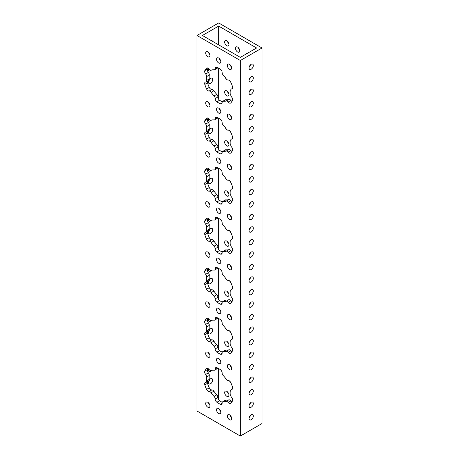<?xml version="1.0" encoding="UTF-8"?>
<svg xmlns="http://www.w3.org/2000/svg" width="459" height="459" viewBox="0 0 459 459"><rect width="100%" height="100%" fill="white"/><g stroke="black" fill="none" stroke-linecap="round" stroke-linejoin="round"><path stroke-width="0.69" d="M251.182 106.781A3.018 1.744 120 0 0 253.156 104.124A3.018 1.744 120 0 0 252.691 101.703A3.018 1.744 120 0 0 251.182 101.852A3.018 1.744 120 0 0 249.208 104.514A3.018 1.744 120 0 0 249.673 106.93A3.018 1.744 120 0 0 251.182 106.781M250.494 102.386A3.018 1.744 -60 0 1 249.162 104.686M208.816 80.359A3.018 1.744 120 0 0 209.017 83.458A3.018 1.744 120 0 0 210.526 83.308A3.018 1.744 120 0 0 212.5 80.652A3.018 1.744 120 0 0 212.035 78.231A3.018 1.744 120 0 0 210.526 78.38A3.018 1.744 120 0 0 209.27 79.585M208.506 81.214A3.018 1.744 120 0 0 209.838 78.914M251.182 94.261A3.018 1.744 120 0 0 253.156 91.605A3.018 1.744 120 0 0 252.691 89.184A3.018 1.744 120 0 0 251.182 89.333A3.018 1.744 120 0 0 249.208 91.995A3.018 1.744 120 0 0 249.673 94.411A3.018 1.744 120 0 0 251.182 94.261M250.494 89.866A3.018 1.744 -60 0 1 249.162 92.167M208.575 68.466A3.018 1.744 120 0 0 209.017 70.944A3.018 1.744 120 0 0 210.526 70.795A3.018 1.744 120 0 0 211.467 69.998M251.182 81.748A3.018 1.744 120 0 0 253.156 79.086A3.018 1.744 120 0 0 252.691 76.67A3.018 1.744 120 0 0 251.182 76.819A3.018 1.744 120 0 0 249.208 79.476A3.018 1.744 120 0 0 249.673 81.897A3.018 1.744 120 0 0 251.182 81.748M250.494 77.347A3.018 1.744 -60 0 1 249.162 79.648M251.182 69.229A3.018 1.744 120 0 0 253.156 66.566A3.018 1.744 120 0 0 252.691 64.151A3.018 1.744 120 0 0 251.182 64.3A3.018 1.744 120 0 0 249.208 66.957A3.018 1.744 120 0 0 249.673 69.378A3.018 1.744 120 0 0 251.182 69.229M250.494 64.834A3.018 1.744 -60 0 1 249.162 67.129M212.546 41.327A3.018 1.744 120 0 0 212.035 40.679A3.018 1.744 120 0 0 211.22 40.564M251.182 156.858A3.018 1.744 120 0 0 253.156 154.195A3.018 1.744 120 0 0 252.691 151.774A3.018 1.744 120 0 0 251.182 151.929A3.018 1.744 120 0 0 249.208 154.585A3.018 1.744 120 0 0 249.673 157.007A3.018 1.744 120 0 0 251.182 156.858M250.494 152.457A3.018 1.744 -60 0 1 249.162 154.758M208.816 130.431A3.018 1.744 120 0 0 209.017 133.535A3.018 1.744 120 0 0 210.526 133.385A3.018 1.744 120 0 0 212.5 130.723A3.018 1.744 120 0 0 212.035 128.308A3.018 1.744 120 0 0 210.526 128.457A3.018 1.744 120 0 0 209.27 129.656M208.506 131.285A3.018 1.744 120 0 0 209.838 128.985M251.182 144.338A3.018 1.744 120 0 0 253.156 141.676A3.018 1.744 120 0 0 252.691 139.261A3.018 1.744 120 0 0 251.182 139.41A3.018 1.744 120 0 0 249.208 142.066A3.018 1.744 120 0 0 249.673 144.487A3.018 1.744 120 0 0 251.182 144.338M250.494 139.938A3.018 1.744 -60 0 1 249.162 142.238M208.575 118.542A3.018 1.744 120 0 0 209.017 121.015A3.018 1.744 120 0 0 210.526 120.866A3.018 1.744 120 0 0 211.467 120.074M251.182 131.819A3.018 1.744 120 0 0 253.156 129.157A3.018 1.744 120 0 0 252.691 126.741A3.018 1.744 120 0 0 251.182 126.891A3.018 1.744 120 0 0 249.208 129.547A3.018 1.744 120 0 0 249.673 131.968A3.018 1.744 120 0 0 251.182 131.819M250.494 127.424A3.018 1.744 -60 0 1 249.162 129.719M251.182 119.3A3.018 1.744 120 0 0 253.156 116.643A3.018 1.744 120 0 0 252.691 114.222A3.018 1.744 120 0 0 251.182 114.371A3.018 1.744 120 0 0 249.208 117.034A3.018 1.744 120 0 0 249.673 119.449A3.018 1.744 120 0 0 251.182 119.3M250.494 114.905A3.018 1.744 -60 0 1 249.162 117.206M251.182 206.929A3.018 1.744 120 0 0 253.156 204.266A3.018 1.744 120 0 0 252.691 201.851A3.018 1.744 120 0 0 251.182 202A3.018 1.744 120 0 0 249.208 204.657A3.018 1.744 120 0 0 249.673 207.078A3.018 1.744 120 0 0 251.182 206.929M250.494 202.534A3.018 1.744 -60 0 1 249.162 204.829M208.816 180.507A3.018 1.744 120 0 0 209.017 183.606A3.018 1.744 120 0 0 210.526 183.457A3.018 1.744 120 0 0 212.5 180.794A3.018 1.744 120 0 0 212.035 178.379A3.018 1.744 120 0 0 210.526 178.528A3.018 1.744 120 0 0 209.27 179.733M208.506 181.362A3.018 1.744 120 0 0 209.838 179.062M251.182 194.409A3.018 1.744 120 0 0 253.156 191.747A3.018 1.744 120 0 0 252.691 189.332A3.018 1.744 120 0 0 251.182 189.481A3.018 1.744 120 0 0 249.208 192.143A3.018 1.744 120 0 0 249.673 194.559A3.018 1.744 120 0 0 251.182 194.409M250.494 190.015A3.018 1.744 -60 0 1 249.162 192.315M208.575 168.614A3.018 1.744 120 0 0 209.017 171.087A3.018 1.744 120 0 0 210.526 170.937A3.018 1.744 120 0 0 211.467 170.146M251.182 181.89A3.018 1.744 120 0 0 253.156 179.234A3.018 1.744 120 0 0 252.691 176.813A3.018 1.744 120 0 0 251.182 176.962A3.018 1.744 120 0 0 249.208 179.624A3.018 1.744 120 0 0 249.673 182.039A3.018 1.744 120 0 0 251.182 181.89M250.494 177.495A3.018 1.744 -60 0 1 249.162 179.796M251.182 169.371A3.018 1.744 120 0 0 253.156 166.715A3.018 1.744 120 0 0 252.691 164.293A3.018 1.744 120 0 0 251.182 164.442A3.018 1.744 120 0 0 249.208 167.105A3.018 1.744 120 0 0 249.673 169.52A3.018 1.744 120 0 0 251.182 169.371M250.494 164.976A3.018 1.744 -60 0 1 249.162 167.277M251.182 257A3.018 1.744 120 0 0 253.156 254.343A3.018 1.744 120 0 0 252.691 251.922A3.018 1.744 120 0 0 251.182 252.071A3.018 1.744 120 0 0 249.208 254.734A3.018 1.744 120 0 0 249.673 257.149A3.018 1.744 120 0 0 251.182 257M250.494 252.605A3.018 1.744 -60 0 1 249.162 254.906M208.816 230.579A3.018 1.744 120 0 0 209.017 233.677A3.018 1.744 120 0 0 210.526 233.528A3.018 1.744 120 0 0 212.5 230.871A3.018 1.744 120 0 0 212.035 228.45A3.018 1.744 120 0 0 210.526 228.599A3.018 1.744 120 0 0 209.27 229.804M208.506 231.434A3.018 1.744 120 0 0 209.838 229.133M251.182 244.481A3.018 1.744 120 0 0 253.156 241.824A3.018 1.744 120 0 0 252.691 239.403A3.018 1.744 120 0 0 251.182 239.552A3.018 1.744 120 0 0 249.208 242.214A3.018 1.744 120 0 0 249.673 244.63A3.018 1.744 120 0 0 251.182 244.481M250.494 240.086A3.018 1.744 -60 0 1 249.162 242.386M208.575 218.685A3.018 1.744 120 0 0 209.017 221.158A3.018 1.744 120 0 0 210.526 221.008A3.018 1.744 120 0 0 211.467 220.217M251.182 231.961A3.018 1.744 120 0 0 253.156 229.305A3.018 1.744 120 0 0 252.691 226.884A3.018 1.744 120 0 0 251.182 227.033A3.018 1.744 120 0 0 249.208 229.695A3.018 1.744 120 0 0 249.673 232.116A3.018 1.744 120 0 0 251.182 231.961M250.494 227.566A3.018 1.744 -60 0 1 249.162 229.867M251.182 219.448A3.018 1.744 120 0 0 253.156 216.786A3.018 1.744 120 0 0 252.691 214.37A3.018 1.744 120 0 0 251.182 214.519A3.018 1.744 120 0 0 249.208 217.176A3.018 1.744 120 0 0 249.673 219.597A3.018 1.744 120 0 0 251.182 219.448M250.494 215.047A3.018 1.744 -60 0 1 249.162 217.348M251.182 307.071A3.018 1.744 120 0 0 253.156 304.415A3.018 1.744 120 0 0 252.691 301.993A3.018 1.744 120 0 0 251.182 302.142A3.018 1.744 120 0 0 249.208 304.805A3.018 1.744 120 0 0 249.673 307.22A3.018 1.744 120 0 0 251.182 307.071M250.494 302.676A3.018 1.744 -60 0 1 249.162 304.977M208.816 280.65A3.018 1.744 120 0 0 209.017 283.754A3.018 1.744 120 0 0 210.526 283.605A3.018 1.744 120 0 0 212.5 280.942A3.018 1.744 120 0 0 212.035 278.521A3.018 1.744 120 0 0 210.526 278.676A3.018 1.744 120 0 0 209.27 279.875M208.506 281.505A3.018 1.744 120 0 0 209.838 279.204M251.182 294.558A3.018 1.744 120 0 0 253.156 291.895A3.018 1.744 120 0 0 252.691 289.48A3.018 1.744 120 0 0 251.182 289.629A3.018 1.744 120 0 0 249.208 292.285A3.018 1.744 120 0 0 249.673 294.707A3.018 1.744 120 0 0 251.182 294.558M250.494 290.157A3.018 1.744 -60 0 1 249.162 292.458M208.575 268.756A3.018 1.744 120 0 0 209.017 271.235A3.018 1.744 120 0 0 210.526 271.085A3.018 1.744 120 0 0 211.467 270.288M251.182 282.038A3.018 1.744 120 0 0 253.156 279.376A3.018 1.744 120 0 0 252.691 276.961A3.018 1.744 120 0 0 251.182 277.11A3.018 1.744 120 0 0 249.208 279.766A3.018 1.744 120 0 0 249.673 282.187A3.018 1.744 120 0 0 251.182 282.038M250.494 277.638A3.018 1.744 -60 0 1 249.162 279.938M251.182 269.519A3.018 1.744 120 0 0 253.156 266.857A3.018 1.744 120 0 0 252.691 264.441A3.018 1.744 120 0 0 251.182 264.591A3.018 1.744 120 0 0 249.208 267.247A3.018 1.744 120 0 0 249.673 269.668A3.018 1.744 120 0 0 251.182 269.519M250.494 265.124A3.018 1.744 -60 0 1 249.162 267.419M208.816 330.721A3.018 1.744 120 0 0 209.017 333.825A3.018 1.744 120 0 0 210.526 333.676A3.018 1.744 120 0 0 212.5 331.014A3.018 1.744 120 0 0 212.035 328.598A3.018 1.744 120 0 0 210.526 328.747A3.018 1.744 120 0 0 209.27 329.952M208.506 331.576A3.018 1.744 120 0 0 209.838 329.281M251.182 357.148A3.018 1.744 120 0 0 253.156 354.486A3.018 1.744 120 0 0 252.691 352.07A3.018 1.744 120 0 0 251.182 352.219A3.018 1.744 120 0 0 249.208 354.876A3.018 1.744 120 0 0 249.673 357.297A3.018 1.744 120 0 0 251.182 357.148M250.494 352.747A3.018 1.744 -60 0 1 249.162 355.048M251.182 344.629A3.018 1.744 120 0 0 253.156 341.966A3.018 1.744 120 0 0 252.691 339.551A3.018 1.744 120 0 0 251.182 339.7A3.018 1.744 120 0 0 249.208 342.357A3.018 1.744 120 0 0 249.673 344.778A3.018 1.744 120 0 0 251.182 344.629M250.494 340.234A3.018 1.744 -60 0 1 249.162 342.529M208.575 318.833A3.018 1.744 120 0 0 209.017 321.306A3.018 1.744 120 0 0 210.526 321.157A3.018 1.744 120 0 0 211.467 320.365M251.182 332.109A3.018 1.744 120 0 0 253.156 329.447A3.018 1.744 120 0 0 252.691 327.032A3.018 1.744 120 0 0 251.182 327.181A3.018 1.744 120 0 0 249.208 329.843A3.018 1.744 120 0 0 249.673 332.259A3.018 1.744 120 0 0 251.182 332.109M250.494 327.715A3.018 1.744 -60 0 1 249.162 330.015M251.182 319.59A3.018 1.744 120 0 0 253.156 316.934A3.018 1.744 120 0 0 252.691 314.513A3.018 1.744 120 0 0 251.182 314.662A3.018 1.744 120 0 0 249.208 317.324A3.018 1.744 120 0 0 249.673 319.739A3.018 1.744 120 0 0 251.182 319.59M250.494 315.195A3.018 1.744 -60 0 1 249.162 317.496M247.78 53.078A3.018 1.744 -120 0 0 246.965 53.198A3.018 1.744 -120 0 0 246.454 53.846M231.52 67.129A3.018 1.744 60 0 1 230.188 64.834M229.5 69.229A3.018 1.744 60 0 1 227.526 66.566A3.018 1.744 60 0 1 227.991 64.151A3.018 1.744 60 0 1 229.5 64.3A3.018 1.744 60 0 1 231.474 66.957A3.018 1.744 60 0 1 231.009 69.378A3.018 1.744 60 0 1 229.5 69.229M228.811 43.657A3.018 1.744 60 0 1 227.48 41.362M226.792 40.828A3.018 1.744 -120 0 0 225.283 40.679A3.018 1.744 -120 0 0 224.818 43.094A3.018 1.744 -120 0 0 226.792 45.757A3.018 1.744 -120 0 0 228.301 45.906A3.018 1.744 -120 0 0 228.76 43.485A3.018 1.744 -120 0 0 226.792 40.828M209.838 54.615A3.018 1.744 60 0 1 208.506 52.315M207.818 56.709A3.018 1.744 60 0 1 205.844 54.047A3.018 1.744 60 0 1 206.309 51.632A3.018 1.744 60 0 1 207.818 51.781A3.018 1.744 60 0 1 209.792 54.443A3.018 1.744 60 0 1 209.327 56.859A3.018 1.744 60 0 1 207.818 56.709M239.65 49.916A3.018 1.744 60 0 1 238.324 47.621M237.63 47.088A3.018 1.744 -120 0 0 236.121 46.938A3.018 1.744 -120 0 0 235.656 49.354A3.018 1.744 -120 0 0 237.63 52.016A3.018 1.744 -120 0 0 239.139 52.165A3.018 1.744 -120 0 0 239.604 49.744A3.018 1.744 -120 0 0 237.63 47.088M220.676 60.869A3.018 1.744 60 0 1 219.35 58.574M218.656 62.969A3.018 1.744 60 0 1 216.688 60.307A3.018 1.744 60 0 1 217.147 57.891A3.018 1.744 60 0 1 218.656 58.041A3.018 1.744 60 0 1 220.63 60.697A3.018 1.744 60 0 1 220.171 63.118A3.018 1.744 60 0 1 218.656 62.969M231.52 117.206A3.018 1.744 60 0 1 230.188 114.905M229.5 119.3A3.018 1.744 60 0 1 227.526 116.643A3.018 1.744 60 0 1 227.991 114.222A3.018 1.744 60 0 1 229.5 114.371A3.018 1.744 60 0 1 231.474 117.034A3.018 1.744 60 0 1 231.009 119.449A3.018 1.744 60 0 1 229.5 119.3M228.811 93.734A3.018 1.744 60 0 1 227.48 91.433M226.792 90.899A3.018 1.744 -120 0 0 225.283 90.75A3.018 1.744 -120 0 0 224.818 93.171A3.018 1.744 -120 0 0 226.792 95.828A3.018 1.744 -120 0 0 228.301 95.977A3.018 1.744 -120 0 0 228.76 93.561A3.018 1.744 -120 0 0 226.792 90.899M209.838 104.686A3.018 1.744 60 0 1 208.506 102.386M207.818 106.781A3.018 1.744 60 0 1 205.844 104.124A3.018 1.744 60 0 1 206.309 101.703A3.018 1.744 60 0 1 207.818 101.852A3.018 1.744 60 0 1 209.792 104.514A3.018 1.744 60 0 1 209.327 106.93A3.018 1.744 60 0 1 207.818 106.781M220.676 110.946A3.018 1.744 60 0 1 219.35 108.645M218.656 113.04A3.018 1.744 60 0 1 216.688 110.384A3.018 1.744 60 0 1 217.147 107.963A3.018 1.744 60 0 1 218.656 108.112A3.018 1.744 60 0 1 220.63 110.774A3.018 1.744 60 0 1 220.171 113.189A3.018 1.744 60 0 1 218.656 113.04M231.52 167.277A3.018 1.744 60 0 1 230.188 164.976M229.5 169.371A3.018 1.744 60 0 1 227.526 166.715A3.018 1.744 60 0 1 227.991 164.293A3.018 1.744 60 0 1 229.5 164.442A3.018 1.744 60 0 1 231.474 167.105A3.018 1.744 60 0 1 231.009 169.52A3.018 1.744 60 0 1 229.5 169.371M228.811 143.805A3.018 1.744 60 0 1 227.48 141.504M226.792 140.976A3.018 1.744 -120 0 0 225.283 140.821A3.018 1.744 -120 0 0 224.818 143.242A3.018 1.744 -120 0 0 226.792 145.905A3.018 1.744 -120 0 0 228.301 146.054A3.018 1.744 -120 0 0 228.76 143.633A3.018 1.744 -120 0 0 226.792 140.976M209.838 154.758A3.018 1.744 60 0 1 208.506 152.457M207.818 156.858A3.018 1.744 60 0 1 205.844 154.195A3.018 1.744 60 0 1 206.309 151.78A3.018 1.744 60 0 1 207.818 151.929A3.018 1.744 60 0 1 209.792 154.585A3.018 1.744 60 0 1 209.327 157.007A3.018 1.744 60 0 1 207.818 156.858M220.676 161.017A3.018 1.744 60 0 1 219.35 158.716M218.656 163.111A3.018 1.744 60 0 1 216.688 160.455A3.018 1.744 60 0 1 217.147 158.034A3.018 1.744 60 0 1 218.656 158.183A3.018 1.744 60 0 1 220.63 160.845A3.018 1.744 60 0 1 220.171 163.266A3.018 1.744 60 0 1 218.656 163.111M231.52 217.348A3.018 1.744 60 0 1 230.188 215.047M229.5 219.448A3.018 1.744 60 0 1 227.526 216.786A3.018 1.744 60 0 1 227.991 214.37A3.018 1.744 60 0 1 229.5 214.519A3.018 1.744 60 0 1 231.474 217.176A3.018 1.744 60 0 1 231.009 219.597A3.018 1.744 60 0 1 229.5 219.448M228.811 193.876A3.018 1.744 60 0 1 227.48 191.581M226.792 191.047A3.018 1.744 -120 0 0 225.283 190.898A3.018 1.744 -120 0 0 224.818 193.314A3.018 1.744 -120 0 0 226.792 195.976A3.018 1.744 -120 0 0 228.301 196.125A3.018 1.744 -120 0 0 228.76 193.704A3.018 1.744 -120 0 0 226.792 191.047M209.838 204.829A3.018 1.744 60 0 1 208.506 202.534M207.818 206.929A3.018 1.744 60 0 1 205.844 204.266A3.018 1.744 60 0 1 206.309 201.851A3.018 1.744 60 0 1 207.818 202A3.018 1.744 60 0 1 209.792 204.657A3.018 1.744 60 0 1 209.327 207.078A3.018 1.744 60 0 1 207.818 206.929M220.676 211.088A3.018 1.744 60 0 1 219.35 208.788M218.656 213.188A3.018 1.744 60 0 1 216.688 210.526A3.018 1.744 60 0 1 217.147 208.111A3.018 1.744 60 0 1 218.656 208.26A3.018 1.744 60 0 1 220.63 210.916A3.018 1.744 60 0 1 220.171 213.337A3.018 1.744 60 0 1 218.656 213.188M231.52 267.419A3.018 1.744 60 0 1 230.188 265.124M229.5 269.519A3.018 1.744 60 0 1 227.526 266.857A3.018 1.744 60 0 1 227.991 264.441A3.018 1.744 60 0 1 229.5 264.591A3.018 1.744 60 0 1 231.474 267.247A3.018 1.744 60 0 1 231.009 269.668A3.018 1.744 60 0 1 229.5 269.519M228.811 243.953A3.018 1.744 60 0 1 227.48 241.652M226.792 241.118A3.018 1.744 -120 0 0 225.283 240.969A3.018 1.744 -120 0 0 224.818 243.39A3.018 1.744 -120 0 0 226.792 246.047A3.018 1.744 -120 0 0 228.301 246.196A3.018 1.744 -120 0 0 228.76 243.781A3.018 1.744 -120 0 0 226.792 241.118M209.838 254.906A3.018 1.744 60 0 1 208.506 252.605M207.818 257A3.018 1.744 60 0 1 205.844 254.343A3.018 1.744 60 0 1 206.309 251.922A3.018 1.744 60 0 1 207.818 252.071A3.018 1.744 60 0 1 209.792 254.734A3.018 1.744 60 0 1 209.327 257.149A3.018 1.744 60 0 1 207.818 257M220.676 261.165A3.018 1.744 60 0 1 219.35 258.865M218.656 263.259A3.018 1.744 60 0 1 216.688 260.597A3.018 1.744 60 0 1 217.147 258.182A3.018 1.744 60 0 1 218.656 258.331A3.018 1.744 60 0 1 220.63 260.993A3.018 1.744 60 0 1 220.171 263.409A3.018 1.744 60 0 1 218.656 263.259M231.52 317.496A3.018 1.744 60 0 1 230.188 315.195M229.5 319.59A3.018 1.744 60 0 1 227.526 316.934A3.018 1.744 60 0 1 227.991 314.513A3.018 1.744 60 0 1 229.5 314.662A3.018 1.744 60 0 1 231.474 317.324A3.018 1.744 60 0 1 231.009 319.739A3.018 1.744 60 0 1 229.5 319.59M228.811 294.024A3.018 1.744 60 0 1 227.48 291.723M226.792 291.19A3.018 1.744 -120 0 0 225.283 291.04A3.018 1.744 -120 0 0 224.818 293.462A3.018 1.744 -120 0 0 226.792 296.118A3.018 1.744 -120 0 0 228.301 296.267A3.018 1.744 -120 0 0 228.76 293.852A3.018 1.744 -120 0 0 226.792 291.19M209.838 304.977A3.018 1.744 60 0 1 208.506 302.676M207.818 307.071A3.018 1.744 60 0 1 205.844 304.415A3.018 1.744 60 0 1 206.309 301.993A3.018 1.744 60 0 1 207.818 302.142A3.018 1.744 60 0 1 209.792 304.805A3.018 1.744 60 0 1 209.327 307.22A3.018 1.744 60 0 1 207.818 307.071M220.676 311.236A3.018 1.744 60 0 1 219.35 308.936M218.656 313.331A3.018 1.744 60 0 1 216.688 310.674A3.018 1.744 60 0 1 217.147 308.253A3.018 1.744 60 0 1 218.656 308.402A3.018 1.744 60 0 1 220.63 311.064A3.018 1.744 60 0 1 220.171 313.48A3.018 1.744 60 0 1 218.656 313.331M218.656 318.494A21.321 12.313 60 0 1 220.423 319.636A2.743 1.584 60 0 1 222.133 322.901A2.513 1.452 -120 0 0 223.246 325.488A17.264 9.966 60 0 1 226.167 329.12A2.513 1.452 -120 0 0 228.18 330.417A2.743 1.584 60 0 1 229.19 330.675A2.743 1.584 60 0 1 230.745 332.471A21.321 12.313 60 0 1 232.506 337.021A2.743 1.584 60 0 1 232.099 339.253A2.743 1.584 60 0 1 231.657 339.379A2.513 1.452 -120 0 0 231.25 339.494A2.513 1.452 -120 0 0 230.751 340.939A17.264 9.966 60 0 1 230.751 344.829A2.513 1.452 -120 0 0 231.657 347.44A2.743 1.584 60 0 1 232.506 350.779A21.321 12.313 60 0 1 230.745 353.292A2.743 1.584 60 0 1 230.561 353.43A2.743 1.584 60 0 1 228.18 352.386A2.513 1.452 -120 0 0 227.257 351.554A2.513 1.452 -120 0 0 226.167 351.353A17.264 9.966 60 0 1 223.246 351.617A2.513 1.452 -120 0 0 222.655 351.726A2.513 1.452 -120 0 0 222.133 352.925A2.743 1.584 60 0 1 221.571 354.233A2.743 1.584 60 0 1 220.423 354.216A21.321 12.313 60 0 1 216.895 352.173A2.743 1.584 60 0 1 215.185 348.909A2.513 1.452 -120 0 0 214.072 346.321A17.264 9.966 60 0 1 211.151 342.689A2.513 1.452 -120 0 0 210.061 341.622A2.513 1.452 -120 0 0 209.138 341.393A2.743 1.584 60 0 1 206.573 339.339A21.321 12.313 60 0 1 204.812 334.789A2.743 1.584 60 0 1 205.219 332.557A2.743 1.584 60 0 1 205.661 332.431A2.513 1.452 -120 0 0 206.068 332.316A2.513 1.452 -120 0 0 206.567 330.87A17.264 9.966 60 0 1 206.567 326.98A2.513 1.452 -120 0 0 205.661 324.37A2.743 1.584 60 0 1 204.812 321.03A21.321 12.313 60 0 1 206.573 318.517A2.743 1.584 60 0 1 206.757 318.38A2.743 1.584 60 0 1 208.128 318.512A2.743 1.584 60 0 1 209.138 319.424A2.513 1.452 -120 0 0 211.151 320.457A17.264 9.966 60 0 1 214.072 320.193A2.513 1.452 -120 0 0 214.663 320.084A2.513 1.452 -120 0 0 215.185 318.885A2.743 1.584 60 0 1 215.747 317.576A2.743 1.584 60 0 1 216.895 317.594A21.321 12.313 60 0 1 218.656 318.494L218.656 349.626M231.967 351.766A2.743 1.584 60 0 1 230.888 350.819A2.513 1.452 -120 0 0 229.965 349.988A2.513 1.452 -120 0 0 228.875 349.787A17.264 9.966 60 0 1 225.954 350.051A2.513 1.452 -120 0 0 225.363 350.16L222.655 351.726M222.248 352.225A21.321 12.313 60 0 1 219.603 350.613A2.743 1.584 60 0 1 217.893 347.348A2.513 1.452 -120 0 0 216.786 344.755A17.264 9.966 60 0 1 213.865 341.123A2.513 1.452 -120 0 0 212.775 340.062A2.513 1.452 -120 0 0 211.846 339.826A2.743 1.584 60 0 1 209.287 337.772A21.321 12.313 60 0 1 207.52 333.223A2.743 1.584 60 0 1 207.508 331.484M218.656 268.423A21.321 12.313 60 0 1 220.423 269.559A2.743 1.584 60 0 1 222.133 272.824A2.513 1.452 -120 0 0 223.246 275.417A17.264 9.966 60 0 1 226.167 279.049A2.513 1.452 -120 0 0 228.18 280.346A2.743 1.584 60 0 1 229.19 280.604A2.743 1.584 60 0 1 230.745 282.4A21.321 12.313 60 0 1 232.506 286.95A2.743 1.584 60 0 1 232.099 289.181A2.743 1.584 60 0 1 231.657 289.308A2.513 1.452 -120 0 0 231.25 289.422A2.513 1.452 -120 0 0 230.751 290.863A17.264 9.966 60 0 1 230.751 294.758A2.513 1.452 -120 0 0 231.657 297.363A2.743 1.584 60 0 1 232.506 300.708A21.321 12.313 60 0 1 230.745 303.221A2.743 1.584 60 0 1 230.561 303.359A2.743 1.584 60 0 1 228.18 302.315A2.513 1.452 -120 0 0 227.257 301.477A2.513 1.452 -120 0 0 226.167 301.282A17.264 9.966 60 0 1 223.246 301.54A2.513 1.452 -120 0 0 222.655 301.655A2.513 1.452 -120 0 0 222.133 302.854A2.743 1.584 60 0 1 221.571 304.162A2.743 1.584 60 0 1 220.423 304.139A21.321 12.313 60 0 1 216.895 302.102A2.743 1.584 60 0 1 215.185 298.838A2.513 1.452 -120 0 0 214.072 296.25A17.264 9.966 60 0 1 211.151 292.618A2.513 1.452 -120 0 0 210.061 291.551A2.513 1.452 -120 0 0 209.138 291.316A2.743 1.584 60 0 1 206.573 289.268A21.321 12.313 60 0 1 204.812 284.712A2.743 1.584 60 0 1 205.219 282.486A2.743 1.584 60 0 1 205.661 282.36A2.513 1.452 -120 0 0 206.068 282.239A2.513 1.452 -120 0 0 206.567 280.799A17.264 9.966 60 0 1 206.567 276.903A2.513 1.452 -120 0 0 205.661 274.298A2.743 1.584 60 0 1 204.812 270.953A21.321 12.313 60 0 1 206.573 268.446A2.743 1.584 60 0 1 206.757 268.308A2.743 1.584 60 0 1 208.128 268.44A2.743 1.584 60 0 1 209.138 269.353A2.513 1.452 -120 0 0 211.151 270.38A17.264 9.966 60 0 1 214.072 270.122A2.513 1.452 -120 0 0 214.663 270.012A2.513 1.452 -120 0 0 215.185 268.813A2.743 1.584 60 0 1 215.747 267.505A2.743 1.584 60 0 1 216.895 267.522A21.321 12.313 60 0 1 218.656 268.423L218.656 299.555M231.967 301.695A2.743 1.584 60 0 1 230.888 300.748A2.513 1.452 -120 0 0 229.965 299.916A2.513 1.452 -120 0 0 228.875 299.716A17.264 9.966 60 0 1 225.954 299.979A2.513 1.452 -120 0 0 225.363 300.088L222.655 301.655M222.248 302.154A21.321 12.313 60 0 1 219.603 300.536A2.743 1.584 60 0 1 217.893 297.271A2.513 1.452 -120 0 0 216.786 294.684A17.264 9.966 60 0 1 213.865 291.052A2.513 1.452 -120 0 0 212.775 289.985A2.513 1.452 -120 0 0 211.846 289.755A2.743 1.584 60 0 1 209.287 287.701A21.321 12.313 60 0 1 207.52 283.151A2.743 1.584 60 0 1 207.508 281.407M218.656 218.352A21.321 12.313 60 0 1 220.423 219.488A2.743 1.584 60 0 1 222.133 222.753A2.513 1.452 -120 0 0 223.246 225.34A17.264 9.966 60 0 1 226.167 228.978A2.513 1.452 -120 0 0 228.18 230.275A2.743 1.584 60 0 1 229.19 230.527A2.743 1.584 60 0 1 230.745 232.323A21.321 12.313 60 0 1 232.506 236.878A2.743 1.584 60 0 1 232.099 239.105A2.743 1.584 60 0 1 231.657 239.231A2.513 1.452 -120 0 0 231.25 239.351A2.513 1.452 -120 0 0 230.751 240.791A17.264 9.966 60 0 1 230.751 244.687A2.513 1.452 -120 0 0 231.657 247.292A2.743 1.584 60 0 1 232.506 250.637A21.321 12.313 60 0 1 230.745 253.144A2.743 1.584 60 0 1 230.561 253.288A2.743 1.584 60 0 1 228.18 252.238A2.513 1.452 -120 0 0 227.257 251.406A2.513 1.452 -120 0 0 226.167 251.211A17.264 9.966 60 0 1 223.246 251.469A2.513 1.452 -120 0 0 222.655 251.578A2.513 1.452 -120 0 0 222.133 252.777A2.743 1.584 60 0 1 221.571 254.091A2.743 1.584 60 0 1 220.423 254.068A21.321 12.313 60 0 1 216.895 252.031A2.743 1.584 60 0 1 215.185 248.767A2.513 1.452 -120 0 0 214.072 246.173A17.264 9.966 60 0 1 211.151 242.541A2.513 1.452 -120 0 0 210.061 241.48A2.513 1.452 -120 0 0 209.138 241.245A2.743 1.584 60 0 1 206.573 239.191A21.321 12.313 60 0 1 204.812 234.641A2.743 1.584 60 0 1 205.219 232.409A2.743 1.584 60 0 1 205.661 232.283A2.513 1.452 -120 0 0 206.068 232.168A2.513 1.452 -120 0 0 206.567 230.728A17.264 9.966 60 0 1 206.567 226.832A2.513 1.452 -120 0 0 205.661 224.227A2.743 1.584 60 0 1 204.812 220.882A21.321 12.313 60 0 1 206.573 218.369A2.743 1.584 60 0 1 206.757 218.232A2.743 1.584 60 0 1 208.128 218.369A2.743 1.584 60 0 1 209.138 219.282A2.513 1.452 -120 0 0 211.151 220.309A17.264 9.966 60 0 1 214.072 220.05A2.513 1.452 -120 0 0 214.663 219.936A2.513 1.452 -120 0 0 215.185 218.736A2.743 1.584 60 0 1 215.747 217.428A2.743 1.584 60 0 1 216.895 217.451A21.321 12.313 60 0 1 218.656 218.352L218.656 249.478M231.967 251.624A2.743 1.584 60 0 1 230.888 250.677A2.513 1.452 -120 0 0 229.965 249.839A2.513 1.452 -120 0 0 228.875 249.644A17.264 9.966 60 0 1 225.954 249.903A2.513 1.452 -120 0 0 225.363 250.017L222.655 251.578M222.248 252.083A21.321 12.313 60 0 1 219.603 250.465A2.743 1.584 60 0 1 217.893 247.2A2.513 1.452 -120 0 0 216.786 244.613A17.264 9.966 60 0 1 213.865 240.981A2.513 1.452 -120 0 0 212.775 239.914A2.513 1.452 -120 0 0 211.846 239.678A2.743 1.584 60 0 1 209.287 237.63A21.321 12.313 60 0 1 207.52 233.074A2.743 1.584 60 0 1 207.508 231.336M218.656 168.275A21.321 12.313 60 0 1 220.423 169.417A2.743 1.584 60 0 1 222.133 172.682A2.513 1.452 -120 0 0 223.246 175.269A17.264 9.966 60 0 1 226.167 178.901A2.513 1.452 -120 0 0 228.18 180.198A2.743 1.584 60 0 1 229.19 180.456A2.743 1.584 60 0 1 230.745 182.252A21.321 12.313 60 0 1 232.506 186.802A2.743 1.584 60 0 1 232.099 189.033A2.743 1.584 60 0 1 231.657 189.16A2.513 1.452 -120 0 0 231.25 189.274A2.513 1.452 -120 0 0 230.751 190.72A17.264 9.966 60 0 1 230.751 194.61A2.513 1.452 -120 0 0 231.657 197.221A2.743 1.584 60 0 1 232.506 200.56A21.321 12.313 60 0 1 230.745 203.073A2.743 1.584 60 0 1 230.561 203.211A2.743 1.584 60 0 1 228.18 202.167A2.513 1.452 -120 0 0 227.257 201.335A2.513 1.452 -120 0 0 226.167 201.134A17.264 9.966 60 0 1 223.246 201.398A2.513 1.452 -120 0 0 222.655 201.507A2.513 1.452 -120 0 0 222.133 202.706A2.743 1.584 60 0 1 221.571 204.014A2.743 1.584 60 0 1 220.423 203.997A21.321 12.313 60 0 1 216.895 201.954A2.743 1.584 60 0 1 215.185 198.69A2.513 1.452 -120 0 0 214.072 196.102A17.264 9.966 60 0 1 211.151 192.47A2.513 1.452 -120 0 0 210.061 191.409A2.513 1.452 -120 0 0 209.138 191.173A2.743 1.584 60 0 1 206.573 189.119A21.321 12.313 60 0 1 204.812 184.57A2.743 1.584 60 0 1 205.219 182.338A2.743 1.584 60 0 1 205.661 182.212A2.513 1.452 -120 0 0 206.068 182.097A2.513 1.452 -120 0 0 206.567 180.651A17.264 9.966 60 0 1 206.567 176.761A2.513 1.452 -120 0 0 205.661 174.15A2.743 1.584 60 0 1 204.812 170.811A21.321 12.313 60 0 1 206.573 168.298A2.743 1.584 60 0 1 206.757 168.16A2.743 1.584 60 0 1 208.128 168.298A2.743 1.584 60 0 1 209.138 169.205A2.513 1.452 -120 0 0 211.151 170.237A17.264 9.966 60 0 1 214.072 169.973A2.513 1.452 -120 0 0 214.663 169.864A2.513 1.452 -120 0 0 215.185 168.665A2.743 1.584 60 0 1 215.747 167.357A2.743 1.584 60 0 1 216.895 167.374A21.321 12.313 60 0 1 218.656 168.275L218.656 199.407M231.967 201.553A2.743 1.584 60 0 1 230.888 200.6A2.513 1.452 -120 0 0 229.965 199.768A2.513 1.452 -120 0 0 228.875 199.573A17.264 9.966 60 0 1 225.954 199.831A2.513 1.452 -120 0 0 225.363 199.94L222.655 201.507M222.248 202.006A21.321 12.313 60 0 1 219.603 200.394A2.743 1.584 60 0 1 217.893 197.129A2.513 1.452 -120 0 0 216.786 194.536A17.264 9.966 60 0 1 213.865 190.904A2.513 1.452 -120 0 0 212.775 189.842A2.513 1.452 -120 0 0 211.846 189.607A2.743 1.584 60 0 1 209.287 187.553A21.321 12.313 60 0 1 207.52 183.003A2.743 1.584 60 0 1 207.508 181.265M218.656 118.204A21.321 12.313 60 0 1 220.423 119.346A2.743 1.584 60 0 1 222.133 122.61A2.513 1.452 -120 0 0 223.246 125.198A17.264 9.966 60 0 1 226.167 128.83A2.513 1.452 -120 0 0 228.18 130.126A2.743 1.584 60 0 1 229.19 130.385A2.743 1.584 60 0 1 230.745 132.181A21.321 12.313 60 0 1 232.506 136.73A2.743 1.584 60 0 1 232.099 138.962A2.743 1.584 60 0 1 231.657 139.088A2.513 1.452 -120 0 0 231.25 139.203A2.513 1.452 -120 0 0 230.751 140.649A17.264 9.966 60 0 1 230.751 144.539A2.513 1.452 -120 0 0 231.657 147.15A2.743 1.584 60 0 1 232.506 150.489A21.321 12.313 60 0 1 230.745 153.002A2.743 1.584 60 0 1 230.561 153.14A2.743 1.584 60 0 1 228.18 152.095A2.513 1.452 -120 0 0 227.257 151.258A2.513 1.452 -120 0 0 226.167 151.063A17.264 9.966 60 0 1 223.246 151.327A2.513 1.452 -120 0 0 222.655 151.436A2.513 1.452 -120 0 0 222.133 152.635A2.743 1.584 60 0 1 221.571 153.943A2.743 1.584 60 0 1 220.423 153.92A21.321 12.313 60 0 1 216.895 151.883A2.743 1.584 60 0 1 215.185 148.618A2.513 1.452 -120 0 0 214.072 146.031A17.264 9.966 60 0 1 211.151 142.399A2.513 1.452 -120 0 0 210.061 141.332A2.513 1.452 -120 0 0 209.138 141.097A2.743 1.584 60 0 1 206.573 139.048A21.321 12.313 60 0 1 204.812 134.498A2.743 1.584 60 0 1 205.219 132.267A2.743 1.584 60 0 1 205.661 132.14A2.513 1.452 -120 0 0 206.068 132.026A2.513 1.452 -120 0 0 206.567 130.58A17.264 9.966 60 0 1 206.567 126.684A2.513 1.452 -120 0 0 205.661 124.079A2.743 1.584 60 0 1 204.812 120.74A21.321 12.313 60 0 1 206.573 118.227A2.743 1.584 60 0 1 206.757 118.089A2.743 1.584 60 0 1 208.128 118.221A2.743 1.584 60 0 1 209.138 119.133A2.513 1.452 -120 0 0 211.151 120.166A17.264 9.966 60 0 1 214.072 119.902A2.513 1.452 -120 0 0 214.663 119.793A2.513 1.452 -120 0 0 215.185 118.594A2.743 1.584 60 0 1 215.747 117.286A2.743 1.584 60 0 1 216.895 117.303A21.321 12.313 60 0 1 218.656 118.204L218.656 149.336M231.967 151.476A2.743 1.584 60 0 1 230.888 150.529A2.513 1.452 -120 0 0 229.965 149.697A2.513 1.452 -120 0 0 228.875 149.496A17.264 9.966 60 0 1 225.954 149.76A2.513 1.452 -120 0 0 225.363 149.869L222.655 151.436M222.248 151.935A21.321 12.313 60 0 1 219.603 150.317A2.743 1.584 60 0 1 217.893 147.052A2.513 1.452 -120 0 0 216.786 144.465A17.264 9.966 60 0 1 213.865 140.833A2.513 1.452 -120 0 0 212.775 139.771A2.513 1.452 -120 0 0 211.846 139.536A2.743 1.584 60 0 1 209.287 137.482A21.321 12.313 60 0 1 207.52 132.932A2.743 1.584 60 0 1 207.508 131.194M218.656 68.133A21.321 12.313 60 0 1 220.423 69.269A2.743 1.584 60 0 1 222.133 72.533A2.513 1.452 -120 0 0 223.246 75.127A17.264 9.966 60 0 1 226.167 78.759A2.513 1.452 -120 0 0 228.18 80.055A2.743 1.584 60 0 1 229.19 80.308A2.743 1.584 60 0 1 230.745 82.109A21.321 12.313 60 0 1 232.506 86.659A2.743 1.584 60 0 1 232.099 88.891A2.743 1.584 60 0 1 231.657 89.017A2.513 1.452 -120 0 0 231.25 89.132A2.513 1.452 -120 0 0 230.751 90.572A17.264 9.966 60 0 1 230.751 94.468A2.513 1.452 -120 0 0 231.657 97.073A2.743 1.584 60 0 1 232.506 100.418A21.321 12.313 60 0 1 230.745 102.931A2.743 1.584 60 0 1 230.561 103.068A2.743 1.584 60 0 1 228.18 102.018A2.513 1.452 -120 0 0 227.257 101.187A2.513 1.452 -120 0 0 226.167 100.991A17.264 9.966 60 0 1 223.246 101.25A2.513 1.452 -120 0 0 222.655 101.364A2.513 1.452 -120 0 0 222.133 102.564A2.743 1.584 60 0 1 221.571 103.872A2.743 1.584 60 0 1 220.423 103.849A21.321 12.313 60 0 1 216.895 101.812A2.743 1.584 60 0 1 215.185 98.547A2.513 1.452 -120 0 0 214.072 95.954A17.264 9.966 60 0 1 211.151 92.322A2.513 1.452 -120 0 0 210.061 91.261A2.513 1.452 -120 0 0 209.138 91.025A2.743 1.584 60 0 1 206.573 88.971A21.321 12.313 60 0 1 204.812 84.422A2.743 1.584 60 0 1 205.219 82.195A2.743 1.584 60 0 1 205.661 82.063A2.513 1.452 -120 0 0 206.068 81.949A2.513 1.452 -120 0 0 206.567 80.509A17.264 9.966 60 0 1 206.567 76.613A2.513 1.452 -120 0 0 205.661 74.008A2.743 1.584 60 0 1 204.812 70.663A21.321 12.313 60 0 1 206.573 68.156A2.743 1.584 60 0 1 206.757 68.012A2.743 1.584 60 0 1 208.128 68.15A2.743 1.584 60 0 1 209.138 69.062A2.513 1.452 -120 0 0 211.151 70.089A17.264 9.966 60 0 1 214.072 69.831A2.513 1.452 -120 0 0 214.663 69.722A2.513 1.452 -120 0 0 215.185 68.523A2.743 1.584 60 0 1 215.747 67.209A2.743 1.584 60 0 1 216.895 67.232A21.321 12.313 60 0 1 218.656 68.133L218.656 99.259M231.967 101.405A2.743 1.584 60 0 1 230.888 100.458A2.513 1.452 -120 0 0 229.965 99.62A2.513 1.452 -120 0 0 228.875 99.425A17.264 9.966 60 0 1 225.954 99.689A2.513 1.452 -120 0 0 225.363 99.798L222.655 101.364M222.248 101.864A21.321 12.313 60 0 1 219.603 100.246A2.743 1.584 60 0 1 217.893 96.981A2.513 1.452 -120 0 0 216.786 94.393A17.264 9.966 60 0 1 213.865 90.762A2.513 1.452 -120 0 0 212.775 89.694A2.513 1.452 -120 0 0 211.846 89.459A2.743 1.584 60 0 1 209.287 87.411A21.321 12.313 60 0 1 207.52 82.861A2.743 1.584 60 0 1 207.508 81.117M225.369 328.007A21.321 12.313 -120 0 0 225.547 328.386A2.743 1.584 -120 0 0 228.112 330.44A2.513 1.452 60 0 1 229.035 330.669A2.513 1.452 60 0 1 230.125 331.737A17.264 9.966 -120 0 0 230.917 332.85M225.369 277.936A21.321 12.313 -120 0 0 225.547 278.315A2.743 1.584 -120 0 0 228.112 280.363A2.513 1.452 60 0 1 229.035 280.598A2.513 1.452 60 0 1 230.125 281.66A17.264 9.966 -120 0 0 230.917 282.778M225.369 227.859A21.321 12.313 -120 0 0 225.547 228.238A2.743 1.584 -120 0 0 228.112 230.292A2.513 1.452 60 0 1 229.035 230.527A2.513 1.452 60 0 1 230.125 231.588A17.264 9.966 -120 0 0 230.917 232.702M225.369 177.788A21.321 12.313 -120 0 0 225.547 178.167A2.743 1.584 -120 0 0 228.112 180.221A2.513 1.452 60 0 1 229.035 180.45A2.513 1.452 60 0 1 230.125 181.517A17.264 9.966 -120 0 0 230.917 182.63M225.369 127.717A21.321 12.313 -120 0 0 225.547 128.095A2.743 1.584 -120 0 0 228.112 130.144A2.513 1.452 60 0 1 229.035 130.379A2.513 1.452 60 0 1 230.125 131.446A17.264 9.966 -120 0 0 230.917 132.559M225.369 77.64A21.321 12.313 -120 0 0 225.547 78.019A2.743 1.584 -120 0 0 228.112 80.073A2.513 1.452 60 0 1 229.035 80.308A2.513 1.452 60 0 1 230.125 81.369A17.264 9.966 -120 0 0 230.917 82.488M251.182 419.738A3.018 1.744 120 0 0 253.156 417.076A3.018 1.744 120 0 0 252.691 414.661A3.018 1.744 120 0 0 251.182 414.81A3.018 1.744 120 0 0 249.208 417.466A3.018 1.744 120 0 0 249.673 419.887A3.018 1.744 120 0 0 251.182 419.738M250.494 415.343A3.018 1.744 -60 0 1 249.162 417.638M251.182 407.219A3.018 1.744 120 0 0 253.156 404.557A3.018 1.744 120 0 0 252.691 402.141A3.018 1.744 120 0 0 251.182 402.291A3.018 1.744 120 0 0 249.208 404.953A3.018 1.744 120 0 0 249.673 407.368A3.018 1.744 120 0 0 251.182 407.219M250.494 402.824A3.018 1.744 -60 0 1 249.162 405.125M208.816 380.798A3.018 1.744 120 0 0 209.017 383.896A3.018 1.744 120 0 0 210.526 383.747A3.018 1.744 120 0 0 212.5 381.09A3.018 1.744 120 0 0 212.035 378.669A3.018 1.744 120 0 0 210.526 378.818A3.018 1.744 120 0 0 209.27 380.023M208.506 381.653A3.018 1.744 120 0 0 209.838 379.352M251.182 394.7A3.018 1.744 120 0 0 253.156 392.043A3.018 1.744 120 0 0 252.691 389.622A3.018 1.744 120 0 0 251.182 389.771A3.018 1.744 120 0 0 249.208 392.434A3.018 1.744 120 0 0 249.673 394.849A3.018 1.744 120 0 0 251.182 394.7M250.494 390.305A3.018 1.744 -60 0 1 249.162 392.606M208.575 368.904A3.018 1.744 120 0 0 209.017 371.377A3.018 1.744 120 0 0 210.526 371.228A3.018 1.744 120 0 0 211.467 370.436M251.182 382.181A3.018 1.744 120 0 0 253.156 379.524A3.018 1.744 120 0 0 252.691 377.103A3.018 1.744 120 0 0 251.182 377.252A3.018 1.744 120 0 0 249.208 379.914A3.018 1.744 120 0 0 249.673 382.33A3.018 1.744 120 0 0 251.182 382.181M250.494 377.786A3.018 1.744 -60 0 1 249.162 380.086M251.182 369.661A3.018 1.744 120 0 0 253.156 367.005A3.018 1.744 120 0 0 252.691 364.584A3.018 1.744 120 0 0 251.182 364.739A3.018 1.744 120 0 0 249.208 367.395A3.018 1.744 120 0 0 249.673 369.816A3.018 1.744 120 0 0 251.182 369.661M250.494 365.266A3.018 1.744 -60 0 1 249.162 367.567M231.52 417.638A3.018 1.744 60 0 1 230.188 415.343M229.5 419.738A3.018 1.744 60 0 1 227.526 417.076A3.018 1.744 60 0 1 227.991 414.661A3.018 1.744 60 0 1 229.5 414.81A3.018 1.744 60 0 1 231.474 417.466A3.018 1.744 60 0 1 231.009 419.887A3.018 1.744 60 0 1 229.5 419.738M231.52 367.567A3.018 1.744 60 0 1 230.188 365.266M229.5 369.661A3.018 1.744 60 0 1 227.526 367.005A3.018 1.744 60 0 1 227.991 364.584A3.018 1.744 60 0 1 229.5 364.739A3.018 1.744 60 0 1 231.474 367.395A3.018 1.744 60 0 1 231.009 369.816A3.018 1.744 60 0 1 229.5 369.661M209.838 405.125A3.018 1.744 60 0 1 208.506 402.824M207.818 407.219A3.018 1.744 60 0 1 205.844 404.557A3.018 1.744 60 0 1 206.309 402.141A3.018 1.744 60 0 1 207.818 402.291A3.018 1.744 60 0 1 209.792 404.953A3.018 1.744 60 0 1 209.327 407.368A3.018 1.744 60 0 1 207.818 407.219M228.811 394.166A3.018 1.744 60 0 1 227.48 391.871M226.792 391.338A3.018 1.744 -120 0 0 225.283 391.188A3.018 1.744 -120 0 0 224.818 393.604A3.018 1.744 -120 0 0 226.792 396.266A3.018 1.744 -120 0 0 228.301 396.415A3.018 1.744 -120 0 0 228.76 393.994A3.018 1.744 -120 0 0 226.792 391.338M209.838 355.048A3.018 1.744 60 0 1 208.506 352.747M207.818 357.148A3.018 1.744 60 0 1 205.844 354.486A3.018 1.744 60 0 1 206.309 352.07A3.018 1.744 60 0 1 207.818 352.219A3.018 1.744 60 0 1 209.792 354.876A3.018 1.744 60 0 1 209.327 357.297A3.018 1.744 60 0 1 207.818 357.148M228.811 344.095A3.018 1.744 60 0 1 227.48 341.794M226.792 341.266A3.018 1.744 -120 0 0 225.283 341.117A3.018 1.744 -120 0 0 224.818 343.533A3.018 1.744 -120 0 0 226.792 346.195A3.018 1.744 -120 0 0 228.301 346.344A3.018 1.744 -120 0 0 228.76 343.923A3.018 1.744 -120 0 0 226.792 341.266M220.676 361.308A3.018 1.744 60 0 1 219.35 359.007M218.656 363.408A3.018 1.744 60 0 1 216.688 360.745A3.018 1.744 60 0 1 217.147 358.33A3.018 1.744 60 0 1 218.656 358.479A3.018 1.744 60 0 1 220.63 361.135A3.018 1.744 60 0 1 220.171 363.557A3.018 1.744 60 0 1 218.656 363.408M220.676 411.379A3.018 1.744 60 0 1 219.35 409.084M218.656 413.479A3.018 1.744 60 0 1 216.688 410.816A3.018 1.744 60 0 1 217.147 408.401A3.018 1.744 60 0 1 218.656 408.55A3.018 1.744 60 0 1 220.63 411.207A3.018 1.744 60 0 1 220.171 413.628A3.018 1.744 60 0 1 218.656 413.479M218.656 368.566A21.321 12.313 60 0 1 220.423 369.707A2.743 1.584 60 0 1 222.133 372.972A2.513 1.452 -120 0 0 223.246 375.56A17.264 9.966 60 0 1 226.167 379.191A2.513 1.452 -120 0 0 228.18 380.494A2.743 1.584 60 0 1 229.19 380.746A2.743 1.584 60 0 1 230.745 382.542A21.321 12.313 60 0 1 232.506 387.092A2.743 1.584 60 0 1 232.099 389.324A2.743 1.584 60 0 1 231.657 389.45A2.513 1.452 -120 0 0 231.25 389.571A2.513 1.452 -120 0 0 230.751 391.011A17.264 9.966 60 0 1 230.751 394.906A2.513 1.452 -120 0 0 231.657 397.511A2.743 1.584 60 0 1 232.506 400.85A21.321 12.313 60 0 1 230.745 403.363A2.743 1.584 60 0 1 230.561 403.501A2.743 1.584 60 0 1 228.18 402.457A2.513 1.452 -120 0 0 227.257 401.625A2.513 1.452 -120 0 0 226.167 401.424A17.264 9.966 60 0 1 223.246 401.688A2.513 1.452 -120 0 0 222.655 401.797A2.513 1.452 -120 0 0 222.133 402.996A2.743 1.584 60 0 1 221.571 404.304A2.743 1.584 60 0 1 220.423 404.287A21.321 12.313 60 0 1 216.895 402.25A2.743 1.584 60 0 1 215.185 398.986A2.513 1.452 -120 0 0 214.072 396.392A17.264 9.966 60 0 1 211.151 392.761A2.513 1.452 -120 0 0 210.061 391.699A2.513 1.452 -120 0 0 209.138 391.464A2.743 1.584 60 0 1 206.573 389.41A21.321 12.313 60 0 1 204.812 384.86A2.743 1.584 60 0 1 205.219 382.628A2.743 1.584 60 0 1 205.661 382.502A2.513 1.452 -120 0 0 206.068 382.387A2.513 1.452 -120 0 0 206.567 380.941A17.264 9.966 60 0 1 206.567 377.051A2.513 1.452 -120 0 0 205.661 374.441A2.743 1.584 60 0 1 204.812 371.101A21.321 12.313 60 0 1 206.573 368.588A2.743 1.584 60 0 1 206.757 368.451A2.743 1.584 60 0 1 208.128 368.588A2.743 1.584 60 0 1 209.138 369.495A2.513 1.452 -120 0 0 211.151 370.528A17.264 9.966 60 0 1 214.072 370.27A2.513 1.452 -120 0 0 214.663 370.155A2.513 1.452 -120 0 0 215.185 368.956A2.743 1.584 60 0 1 215.747 367.648A2.743 1.584 60 0 1 216.895 367.67A21.321 12.313 60 0 1 218.656 368.566L218.656 399.697M231.967 401.843A2.743 1.584 60 0 1 230.888 400.891A2.513 1.452 -120 0 0 229.965 400.059A2.513 1.452 -120 0 0 228.875 399.864A17.264 9.966 60 0 1 225.954 400.122A2.513 1.452 -120 0 0 225.363 400.231L222.655 401.797M222.248 402.296A21.321 12.313 60 0 1 219.603 400.684A2.743 1.584 60 0 1 217.893 397.419A2.513 1.452 -120 0 0 216.786 394.826A17.264 9.966 60 0 1 213.865 391.194A2.513 1.452 -120 0 0 212.775 390.133A2.513 1.452 -120 0 0 211.846 389.898A2.743 1.584 60 0 1 209.287 387.844A21.321 12.313 60 0 1 207.52 383.294A2.743 1.584 60 0 1 207.508 381.555M225.369 378.078A21.321 12.313 -120 0 0 225.547 378.457A2.743 1.584 -120 0 0 228.112 380.511A2.513 1.452 60 0 1 229.035 380.746A2.513 1.452 60 0 1 230.125 381.808A17.264 9.966 -120 0 0 230.917 382.921M262.026 47.988L218.656 22.95L196.974 35.469L240.344 60.502L240.344 436.05L262.026 423.531L262.026 47.988L240.344 60.502M196.974 35.469L196.974 411.012L240.344 436.05M206.068 282.239L208.776 280.678A2.513 1.452 -120 0 0 209.281 279.233A17.264 9.966 60 0 1 209.281 275.343A2.513 1.452 -120 0 0 208.369 272.732A2.743 1.584 60 0 1 207.52 269.393A21.321 12.313 60 0 1 208.059 268.406M214.663 270.012L217.371 268.446A2.513 1.452 -120 0 0 217.784 267.947M206.068 182.097L208.776 180.53A2.513 1.452 -120 0 0 209.281 179.09A17.264 9.966 60 0 1 209.281 175.195A2.513 1.452 -120 0 0 208.369 172.59A2.743 1.584 60 0 1 207.52 169.245A21.321 12.313 60 0 1 208.059 168.258M214.663 169.864L217.371 168.298A2.513 1.452 -120 0 0 217.784 167.799M206.068 81.949L208.776 80.382A2.513 1.452 -120 0 0 209.281 78.942A17.264 9.966 60 0 1 209.281 75.047A2.513 1.452 -120 0 0 208.369 72.442A2.743 1.584 60 0 1 207.52 69.102A21.321 12.313 60 0 1 208.059 68.11M214.663 69.722L217.371 68.156A2.513 1.452 -120 0 0 217.784 67.657M218.656 26.077L202.396 35.469L240.344 57.375L256.604 47.988L218.656 26.077L218.656 44.856M206.068 382.387L208.776 380.821A2.513 1.452 -120 0 0 209.281 379.381A17.264 9.966 60 0 1 209.281 375.485A2.513 1.452 -120 0 0 208.369 372.88A2.743 1.584 60 0 1 207.52 369.535A21.321 12.313 60 0 1 208.059 368.548M214.663 370.155L217.371 368.594A2.513 1.452 -120 0 0 217.784 368.089M206.068 132.026L208.776 130.459A2.513 1.452 -120 0 0 209.281 129.013A17.264 9.966 60 0 1 209.281 125.123A2.513 1.452 -120 0 0 208.369 122.513A2.743 1.584 60 0 1 207.52 119.174A21.321 12.313 60 0 1 208.059 118.187M214.663 119.793L217.371 118.227A2.513 1.452 -120 0 0 217.784 117.728M206.068 232.168L208.776 230.602A2.513 1.452 -120 0 0 209.281 229.161A17.264 9.966 60 0 1 209.281 225.266A2.513 1.452 -120 0 0 208.369 222.661A2.743 1.584 60 0 1 207.52 219.316A21.321 12.313 60 0 1 208.059 218.329M214.663 219.936L217.371 218.375A2.513 1.452 -120 0 0 217.784 217.87M206.068 332.316L208.776 330.75A2.513 1.452 -120 0 0 209.281 329.304A17.264 9.966 60 0 1 209.281 325.414A2.513 1.452 -120 0 0 208.369 322.803A2.743 1.584 60 0 1 207.52 319.464A21.321 12.313 60 0 1 208.059 318.477M214.663 320.084L217.371 318.517A2.513 1.452 -120 0 0 217.784 318.018M249.73 279.267A2.513 1.452 60 0 1 250.184 278.493M249.73 179.125A2.513 1.452 60 0 1 250.184 178.35M249.73 78.977A2.513 1.452 60 0 1 250.184 78.202M249.73 379.415A2.513 1.452 60 0 1 250.184 378.641M249.73 129.048A2.513 1.452 60 0 1 250.184 128.279M249.73 229.196A2.513 1.452 60 0 1 250.184 228.421M249.73 329.344A2.513 1.452 60 0 1 250.184 328.569M226.167 351.353L228.875 349.787M209.138 341.393L211.846 339.826M226.167 301.282L228.875 299.716M209.138 291.316L211.846 289.755M226.167 251.211L228.875 249.644M209.138 241.245L211.846 239.678M226.167 201.134L228.875 199.573M209.138 191.173L211.846 189.607M226.167 151.063L228.875 149.496M209.138 141.097L211.846 139.536M226.167 100.991L228.875 99.425M209.138 91.025L211.846 89.459M226.167 401.424L228.875 399.864M209.138 391.464L211.846 389.898M206.573 368.588L206.969 368.365M204.812 371.101L207.52 369.535M205.661 374.441L208.369 372.88M206.567 377.051L209.281 375.485M206.567 380.941L209.281 379.381M204.812 384.86L207.52 383.294M206.573 389.41L209.287 387.844M211.151 392.761L213.865 391.194M214.072 396.392L216.786 394.826M215.185 398.986L217.893 397.419M216.895 402.25L219.603 400.684M220.423 404.287L222.122 403.306M223.246 401.688L225.954 400.122M228.18 402.457L230.888 400.891M231.657 389.45L232.432 389.008M215.185 368.956L217.187 367.802M206.573 68.156L206.969 67.926M204.812 70.663L207.52 69.102M205.661 74.008L208.369 72.442M206.567 76.613L209.281 75.047M206.567 80.509L209.281 78.942M204.812 84.422L207.52 82.861M206.573 88.971L209.287 87.411M211.151 92.322L213.865 90.762M214.072 95.954L216.786 94.393M215.185 98.547L217.893 96.981M216.895 101.812L219.603 100.246M220.423 103.849L222.122 102.868M223.246 101.25L225.954 99.689M228.18 102.018L230.888 100.458M231.657 89.017L232.432 88.57M215.185 68.523L217.187 67.364M206.573 118.227L206.969 117.997M204.812 120.74L207.52 119.174M205.661 124.079L208.369 122.513M206.567 126.684L209.281 125.123M206.567 130.58L209.281 129.013M204.812 134.498L207.52 132.932M206.573 139.048L209.287 137.482M211.151 142.399L213.865 140.833M214.072 146.031L216.786 144.465M215.185 148.618L217.893 147.052M216.895 151.883L219.603 150.317M220.423 153.92L222.122 152.945M223.246 151.327L225.954 149.76M228.18 152.095L230.888 150.529M231.657 139.088L232.432 138.641M215.185 118.594L217.187 117.435M206.573 168.298L206.969 168.069M204.812 170.811L207.52 169.245M205.661 174.15L208.369 172.59M206.567 176.761L209.281 175.195M206.567 180.651L209.281 179.09M204.812 184.57L207.52 183.003M206.573 189.119L209.287 187.553M211.151 192.47L213.865 190.904M214.072 196.102L216.786 194.536M215.185 198.69L217.893 197.129M216.895 201.954L219.603 200.394M220.423 203.997L222.122 203.016M223.246 201.398L225.954 199.831M228.18 202.167L230.888 200.6M231.657 189.16L232.432 188.712M215.185 168.665L217.187 167.512M206.573 218.369L206.969 218.145M204.812 220.882L207.52 219.316M205.661 224.227L208.369 222.661M206.567 226.832L209.281 225.266M206.567 230.728L209.281 229.161M204.812 234.641L207.52 233.074M206.573 239.191L209.287 237.63M211.151 242.541L213.865 240.981M214.072 246.173L216.786 244.613M215.185 248.767L217.893 247.2M216.895 252.031L219.603 250.465M220.423 254.068L222.122 253.087M223.246 251.469L225.954 249.903M228.18 252.238L230.888 250.677M231.657 239.231L232.432 238.789M215.185 218.736L217.187 217.583M206.573 268.446L206.969 268.217M204.812 270.953L207.52 269.393M205.661 274.298L208.369 272.732M206.567 276.903L209.281 275.343M206.567 280.799L209.281 279.233M204.812 284.712L207.52 283.151M206.573 289.268L209.287 287.701M211.151 292.618L213.865 291.052M214.072 296.25L216.786 294.684M215.185 298.838L217.893 297.271M216.895 302.102L219.603 300.536M220.423 304.139L222.122 303.158M223.246 301.54L225.954 299.979M228.18 302.315L230.888 300.748M231.657 289.308L232.432 288.86M215.185 268.813L217.187 267.654M206.573 318.517L206.969 318.288M204.812 321.03L207.52 319.464M205.661 324.37L208.369 322.803M206.567 326.98L209.281 325.414M206.567 330.87L209.281 329.304M204.812 334.789L207.52 333.223M206.573 339.339L209.287 337.772M211.151 342.689L213.865 341.123M214.072 346.321L216.786 344.755M215.185 348.909L217.893 347.348M216.895 352.173L219.603 350.613M220.423 354.216L222.122 353.235M223.246 351.617L225.954 350.051M228.18 352.386L230.888 350.819M231.657 339.379L232.432 338.931M215.185 318.885L217.187 317.726M231.25 389.571L232.524 388.836M231.25 89.132L232.524 88.398M231.25 139.203L232.524 138.469M231.25 189.274L232.524 188.546M231.25 239.351L232.524 238.617M231.25 289.422L232.524 288.688M231.25 339.494L232.524 338.759"/></g></svg>
